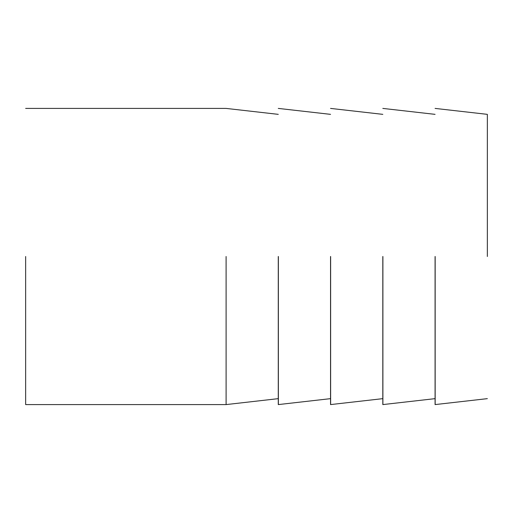 <?xml version="1.0" encoding="UTF-8"?>
<svg xmlns="http://www.w3.org/2000/svg" width="513" height="513" viewBox="0 0 513 513"><rect width="100%" height="100%" fill="white"/><g stroke="black" fill="none" stroke-linecap="round" stroke-linejoin="round"><path stroke-width="0.77" d="M278.277 256.5L278.277 404.59L278.277 256.5M226.098 256.5L226.098 404.59L226.098 256.5M330.545 256.5L330.545 404.59L330.545 256.5M278.367 256.5L278.367 404.59L278.367 256.5M382.813 256.5L382.813 404.59L382.813 256.5M330.629 256.5L330.629 404.59L330.629 256.5M435.082 256.5L435.082 404.59L435.082 256.5M382.897 256.5L382.897 404.59L382.897 256.5M25.65 256.5L25.65 404.59L25.65 256.5M487.35 256.5L487.35 114.354L487.35 256.5M435.165 256.5L435.165 404.59L435.165 256.5M278.277 114.354L226.098 108.41L25.65 108.41M25.65 404.59L226.098 404.59L278.277 398.646M330.545 114.354L278.277 108.41M278.277 404.59L330.545 398.646M382.813 114.354L330.545 108.41M330.545 404.59L382.813 398.646M435.082 114.354L382.813 108.41M382.813 404.59L435.082 398.646M487.35 398.646L435.082 404.59M487.35 114.354L435.082 108.41"/></g></svg>
